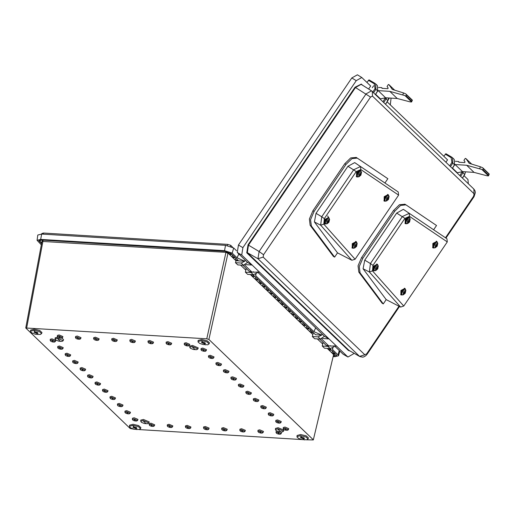 <?xml version="1.0" encoding="UTF-8"?>
<svg xmlns="http://www.w3.org/2000/svg" width="515" height="515" viewBox="0 0 515 515"><rect width="100%" height="100%" fill="white"/><g stroke="black" fill="none" stroke-linecap="round" stroke-linejoin="round"><path stroke-width="0.77" d="M333.321 355.974L336.701 355.408L335.291 353.708L332.574 353.541L333.623 354.687L313.3 439.945L306.708 439.842M301.693 439.533L139.198 429.555M134.183 429.246L130.166 428.454L25.75 327.984L206.805 338.793L225.93 252.382L228.769 253.786L231.48 253.953L230.54 253.052L225.255 251.333L41.38 240.042L38.883 240.666L40.119 242.198L41.786 242.301M34.145 329.201L30.63 330.134L30.52 331.222L33.964 330.308L39.398 331.57L41.612 333.578L41.96 332.542L39.694 330.488L34.145 329.201M300.586 434.557L297.071 435.49L296.962 436.578L300.406 435.664L305.839 436.926L308.054 438.935L308.401 437.898L306.135 435.844L300.586 434.557M278.094 427.708L275.493 428.396L275.383 429.484L277.907 428.815L283.533 431.216L283.874 430.18L278.094 427.708M57.609 337.125L55.157 337.827L55.053 338.915L57.577 338.239L63.203 340.647L63.545 339.61L61.909 338.104M111.761 396.28L110.075 396.73L109.965 397.818L111.581 397.387L115.18 398.925L115.521 397.889L111.761 396.28M126.709 410.642L125.023 411.092L124.913 412.174L126.529 411.749L130.121 413.281L130.462 412.245L126.709 410.642M150.94 423.176L149.253 423.626L149.144 424.714L150.76 424.283L154.358 425.821L154.7 424.785L150.94 423.176M187.203 425.403L185.509 425.853L185.4 426.941L187.016 426.51L190.614 428.049L190.956 427.012L187.203 425.403M223.459 427.63L221.772 428.081L221.662 429.169L223.278 428.738L226.87 430.276L227.212 429.24L223.459 427.63M259.715 429.858L258.028 430.308L257.918 431.396L259.534 430.965L263.126 432.503L263.474 431.467L259.715 429.858M284.988 427.083L283.295 427.534L283.192 428.622L284.808 428.19L288.4 429.729L288.741 428.692L284.988 427.083M270.04 412.721L268.354 413.172L268.244 414.26L269.86 413.828L273.459 415.367L273.8 414.33L270.04 412.721M255.099 398.365L253.412 398.81L253.303 399.898L254.919 399.466L258.511 401.005L258.852 399.968L255.099 398.365M240.151 384.003L238.464 384.454L238.355 385.535L239.971 385.111L243.569 386.643L243.91 385.606L240.151 384.003M225.209 369.641L223.523 370.092L223.413 371.173L225.029 370.748L228.621 372.287L228.963 371.251L225.209 369.641M210.262 355.279L208.575 355.73L208.466 356.818L210.081 356.386L213.68 357.925L214.021 356.889L210.262 355.279M96.82 381.918L95.133 382.368L95.024 383.456L96.64 383.025L100.232 384.563L100.58 383.527L96.82 381.918M81.879 367.562L80.186 368.006L80.083 369.094L81.698 368.663L85.29 370.201L85.632 369.165L81.879 367.562M66.931 353.2L65.244 353.651L65.135 354.732L66.75 354.307L70.343 355.839L70.69 354.803L66.931 353.2M167.903 341.632L166.216 342.082L166.107 343.164L167.723 342.739L171.315 344.271L171.662 343.235L167.903 341.632M131.647 339.404L129.96 339.855L129.851 340.936L131.467 340.512L135.059 342.044L135.4 341.014L131.647 339.404M59.457 346.016L57.77 346.466L57.661 347.554L59.277 347.123L62.875 348.661L63.216 347.625L59.457 346.016M95.384 337.177L93.698 337.628L93.588 338.716L95.204 338.284L98.803 339.823L99.144 338.786L95.384 337.177M59.128 334.95L57.442 335.4L57.332 336.488L58.948 336.057L62.54 337.595L62.888 336.559L59.128 334.95M313.3 439.945L333.855 353.618M42.23 240.093L41.953 241.387L225.93 252.382L228.01 253.058L208.89 339.469L313.184 439.694M208.89 339.469L206.805 338.793M77.256 336.063L75.57 336.514L75.46 337.602L77.076 337.171L80.675 338.709L81.016 337.673L77.256 336.063M51.989 338.838L50.303 339.288L50.193 340.37L51.809 339.945L55.401 341.477L55.742 340.447L51.989 338.838M113.519 338.291L111.826 338.741L111.723 339.823L113.339 339.398L116.931 340.936L117.272 339.9L113.519 338.291M149.775 340.518L148.088 340.969L147.979 342.05L149.595 341.625L153.187 343.157L153.528 342.127L149.775 340.518M186.031 342.745L184.344 343.196L184.235 344.277L185.851 343.853L189.443 345.385L189.79 344.348L186.031 342.745M74.405 360.378L72.718 360.828L72.609 361.916L74.224 361.485L77.817 363.024L78.158 361.987L74.405 360.378M89.346 374.74L87.659 375.19L87.55 376.272L89.166 375.847L92.764 377.379L93.106 376.343L89.346 374.74M202.794 348.101L201.107 348.552L200.998 349.634L202.614 349.209L206.206 350.741L206.547 349.704L202.794 348.101M217.736 362.463L216.049 362.908L215.94 363.996L217.555 363.564L221.147 365.103L221.495 364.066L217.736 362.463M232.683 376.826L230.99 377.27L230.887 378.358L232.503 377.926L236.095 379.465L236.436 378.428L232.683 376.826M247.625 391.181L245.938 391.632L245.829 392.72L247.445 392.288L251.037 393.827L251.384 392.791L247.625 391.181M262.573 405.543L260.88 405.994L260.77 407.075L262.386 406.65L265.985 408.183L266.326 407.153L262.573 405.543M277.514 419.905L275.828 420.356L275.718 421.437L277.334 421.013L280.926 422.545L281.267 421.508L277.514 419.905M276.793 431.016L276.156 431.422L276.046 432.51L277.662 432.079L281.254 433.617L281.312 432.04M241.587 428.744L239.9 429.195L239.79 430.283L241.406 429.851L244.998 431.39L245.34 430.353L241.587 428.744M205.331 426.517L203.637 426.967L203.534 428.055L205.15 427.624L208.742 429.162L209.084 428.126L205.331 426.517M169.068 424.289L167.381 424.74L167.272 425.828L168.888 425.396L172.486 426.935L172.828 425.899L169.068 424.289M134.183 417.82L132.49 418.27L132.387 419.358L134.003 418.927L137.595 420.465L137.936 419.429L134.183 417.82M119.235 403.464L117.549 403.908L117.439 404.996L119.055 404.565L122.647 406.103L122.995 405.067L119.235 403.464M104.294 389.102L102.607 389.552L102.498 390.634L104.114 390.203L107.706 391.741L108.047 390.705L104.294 389.102M192.449 345.411L189.848 346.099L189.739 347.187L192.269 346.511L197.889 348.919L198.23 347.882L192.449 345.411M143.402 419.435L140.801 420.124L140.692 421.212L143.221 420.543L148.848 422.944L149.189 421.907L143.402 419.435M201.655 339.494L198.14 340.428L198.03 341.509L201.474 340.595L206.908 341.857L209.122 343.872L209.47 342.835L207.204 340.776L201.655 339.494M133.076 424.27L129.561 425.203L129.452 426.291L132.889 425.377L138.329 426.632L140.543 428.647L140.885 427.611L138.625 425.557L133.076 424.27M41.683 242.842L40.73 242.784L41.548 243.569M41.309 244.831L37.086 240.325L40.698 239.385L224.566 250.676L232.194 253.148L237.061 257.822L244.741 261.24L235.967 260.706L235.374 260.133L238.084 260.3L235.387 257.712L232.677 257.545L232.072 256.959L234.782 257.127L232.085 254.539L229.375 254.371L228.769 253.786L229.104 252.208M37.086 240.325L37.807 235.04L41.657 234.035L225.531 245.333L233.655 247.966L236.546 250.741M243.466 265.225L237.788 264.877L235.51 262.689L241.187 263.036L243.466 265.225L247.567 262.405M253.509 271.804L251.056 272.519L245.378 272.171L246.202 268.457M245.378 272.171L247.657 274.36L253.335 274.707L257.011 273.034L257.449 271.901M330.373 345.668L327.92 346.389L322.248 346.035L323.066 342.321M322.248 346.035L324.521 348.224L330.199 348.571L333.875 346.898L334.312 345.765M322.139 334.068L321.605 335.104L315.541 334.731L313.262 332.536L310.545 332.375L312.83 334.57L312.373 336.553L314.652 338.741L320.33 339.089L324.431 336.269M321.605 335.104L318.051 336.9L312.373 336.553M238.812 253.992L237.061 257.822M332.478 347.966L332.626 349.659L338.059 354.88L338.477 355.826L334.885 356.689L333.173 356.58M333.875 346.898L333.533 347.052M332.574 353.541L331.969 352.955L334.679 353.123L331.641 350.206L328.93 350.039L328.325 349.453L331.036 349.621L329.928 348.558M315.676 327.855L313.925 331.686L321.482 334.988M255.614 274.102L255.755 275.789L256 273.832M255.755 275.789L313.925 331.686M310.545 332.375L309.94 331.789L312.65 331.956L309.612 329.04L306.901 328.873L306.296 328.287L309.006 328.454L305.968 325.538L303.258 325.371L302.653 324.785L305.363 324.952L302.324 322.036L299.614 321.869L299.009 321.283L301.719 321.45L298.681 318.534L295.971 318.367L295.365 317.781L298.076 317.948L295.037 315.032L292.327 314.865L291.722 314.279L294.432 314.446L291.393 311.53L288.683 311.363L288.078 310.777L290.788 310.944L287.75 308.028L285.04 307.861L284.435 307.275L287.145 307.442L284.106 304.526L281.396 304.359L280.791 303.773L283.501 303.94L280.463 301.024L277.752 300.857L277.147 300.271L279.857 300.438L276.819 297.522L274.109 297.355L273.504 296.769L276.214 296.936L273.175 294.02L270.465 293.853L269.854 293.267L272.57 293.434L269.532 290.518L266.822 290.351L266.21 289.765L268.92 289.932L265.888 287.016L263.178 286.849L262.566 286.269L265.276 286.43L262.244 283.514L259.534 283.347L258.923 282.767L261.633 282.928L258.601 280.012L255.891 279.845L255.279 279.265L257.989 279.426L254.957 276.51L252.247 276.343L251.635 275.763L254.346 275.931L253.065 274.695M257.011 273.034L256.67 273.188M328.93 350.039L331.969 352.955L332.4 350.934M327.218 348.391L328.325 349.453L328.538 348.475M317.349 338.909L322.699 344.052M306.901 328.873L309.94 331.789L310.371 329.761M303.258 325.371L306.296 328.287L306.728 326.259M299.614 321.869L302.653 324.785L303.084 322.763M295.971 318.367L299.009 321.283L299.44 319.261M292.327 314.865L295.365 317.781L295.797 315.759M288.683 311.363L291.722 314.279L292.153 312.257M285.04 307.861L288.078 310.777L288.509 308.755M281.396 304.359L284.435 307.275L284.866 305.253M277.752 300.857L280.791 303.773L281.222 301.751M274.109 297.355L277.147 300.271L277.572 298.249M270.465 293.853L273.504 296.769L273.928 294.747M266.822 290.351L269.854 293.267L270.285 291.245M263.178 286.849L266.21 289.765L266.641 287.743M259.534 283.347L262.566 286.269L262.998 284.241M255.891 279.845L258.923 282.767L259.354 280.739M252.247 276.343L255.279 279.265L255.71 277.237M250.354 274.527L251.635 275.763L251.88 274.624M240.486 265.045L245.835 270.188M235.51 262.689L235.967 260.706M232.677 257.545L235.374 260.133L235.806 258.112M229.375 254.371L232.072 256.959L232.503 254.938M332.626 349.659L332.87 347.696M41.715 234.042L41.927 233.469L43.492 233.057L227.617 244.361L230.688 245.359L232.658 247.251M43.492 233.057L43.183 234.132M25.75 327.984L41.953 241.393L42.938 241.142L26.735 327.733M40.582 240.029L40.119 242.198M312.83 334.57L313.262 332.542M244.741 261.24L241.187 263.036M245.275 260.204L244.619 261.124M303.219 438.78L300.445 437.615L301.681 437.306L304.455 438.465L303.219 438.78M304.462 438.452L303.219 438.748L300.445 437.602M204.288 343.711L201.513 342.546L202.756 342.237L205.524 343.402L204.288 343.711M205.53 343.383L204.294 343.679L201.513 342.533M36.777 333.417L34.003 332.259L35.239 331.95L38.013 333.108L36.777 333.417M38.02 333.096L36.777 333.392L34.003 332.246M135.703 428.486L132.934 427.328L134.17 427.012L136.945 428.177L135.703 428.486M136.945 428.165L135.709 428.461L132.934 427.308M202.813 342.263L205.292 343.106L204.236 343.627L201.841 342.372L202.813 342.263M205.157 342.977L204.178 343.312L202.022 342.308M205.131 343.132L201.983 342.462M204.867 342.797L202.356 342.263M204.635 342.687L202.614 342.256M301.745 437.332L304.223 438.175L303.161 438.696L300.773 437.441L301.745 437.332M304.088 438.046L303.11 438.374L300.953 437.377M304.062 438.201L300.915 437.531M303.799 437.866L301.288 437.332M303.567 437.756L301.545 437.325M35.303 331.975L37.782 332.812L36.72 333.34L34.331 332.085L35.303 331.975M37.647 332.684L36.668 333.018L34.511 332.021M37.621 332.844L34.473 332.175M37.357 332.51L34.846 331.975M37.125 332.394L35.104 331.969M134.235 427.044L136.713 427.881L135.651 428.403L133.263 427.147L134.235 427.044M136.578 427.753L135.6 428.087L133.443 427.09M136.552 427.914L133.404 427.244M136.288 427.572L133.778 427.044M136.057 427.463L134.035 427.038M372.306 87.743L373.626 85.799L372.306 87.743M372.3 87.762L373.639 85.786L372.3 87.762M388.259 99.994L389.276 98.005M445.945 162.225L447.548 159.869L387.151 101.835M368.624 89.037L370.678 86.005L361.82 77.54L356.271 80.649L242.906 247.664L241.747 255.047L347.612 356.773L347.94 357.017L353.438 353.876L353.902 353.193M468.315 183.72L467.955 179.484L464.021 175.699M322.602 338.49L329.027 338.915L324.527 336.366L257.307 271.766M334.177 345.629L343.112 354.223L347.94 357.017M245.732 264.626L252.163 265.051L247.664 262.495L237.254 252.492L238.426 244.986L351.79 77.977L357.436 74.81L361.82 77.54M366.912 82.381L369.062 79.864L374.926 83.353M443.776 156.245L445.926 153.728L451.79 157.217M391.085 98.12L390.293 104.854M259.669 272.268L251.97 272.087L249.279 271.418L242.797 265.186M319.661 339.05L326.149 345.282L328.84 345.951L336.54 346.132M321.553 338.954L328.84 345.951M244.689 265.09L251.97 272.087M455.305 161.285L458.511 161.491L458.852 162.219L464.659 162.592L465.058 161.974L463.964 160.377L465.27 158.343L466.049 158.768L469.165 163.307L480.45 166.809L482.69 167.787L483.385 168.74L482.948 169.776L466.642 165.251L455.086 164.51L454.204 165.508M482.948 169.776L488.478 175.087L488.497 175.853L487.1 175.795L474.07 172.39L462.509 171.649L457.326 172.77L452.524 168.154M462.509 171.649L455.086 164.51M459.303 162.251L458.511 161.491M488.478 175.087L489.25 174.044L488.516 175.815M474.07 172.39L466.642 165.251M378.435 87.408L381.634 87.608L381.976 88.342L387.776 88.715L388.181 88.091L387.08 86.494L388.387 84.466L389.166 84.891L392.282 89.43L403.567 92.925L405.807 93.904L406.502 94.857L406.071 95.899L389.765 91.374L378.203 90.634L377.379 91.586M406.071 95.899L411.594 101.21L411.614 101.97L410.223 101.912L397.187 98.507L385.626 97.766L380.45 98.893L375.654 94.29M385.626 97.766L378.203 90.634M382.426 88.374L381.634 87.608M411.594 101.21L412.354 100.2M397.187 98.507L389.765 91.374M403.496 294.735L400.882 294.87L400.94 290.46L404.919 288.406L405.833 290.254M435.42 247.702L432.8 247.837L432.864 243.434L436.842 241.381L437.756 243.222M375.899 270.504L373.278 270.639L373.343 266.236L377.315 264.182L378.235 266.023M407.88 223.439L405.202 223.613L405.266 219.21L409.238 217.156L410.152 218.997M404.906 204.255L399.428 204.719L393.518 210.513L361.594 257.545L358.047 265.798L358.846 272.113L382.104 303.187L383.308 303.901L386.211 299.633L363.101 268.759L364.729 260.114L396.653 213.088L403.406 209.373L446.936 238.786L447.31 241.915L409.502 216.39L404.932 218.36L373.008 265.386L372.493 270.916L403.786 306.039L447.31 241.915M403.786 306.039L400.599 307.049L386.211 299.633M400.599 307.049L369.371 271.997L370.44 263.558L364.729 260.114M373.008 265.386L370.44 263.558L402.363 216.532L409.206 213.313L409.502 216.39M433.643 229.754L436.54 225.486L405.955 204.867L400.631 205.44L394.722 211.234L362.798 258.26L359.251 266.513L360.049 272.828L383.308 303.901M363.101 268.759L369.371 271.997L372.493 270.916M354.803 247.94L352.189 248.076L352.247 243.672L356.226 241.619L357.14 243.46M386.726 200.914L384.106 201.05L384.171 196.64L388.149 194.586L389.063 196.434M327.263 223.671L324.585 223.851L324.65 219.442L328.86 217.555M359.122 176.684L356.509 176.819L356.573 172.416L360.545 170.362L361.466 172.203M356.213 157.461L350.734 157.931L344.825 163.725L312.901 210.751L309.354 219.004L310.152 225.319L333.411 256.399L334.615 257.114L337.518 252.846L314.408 221.965L316.036 213.319L347.96 166.293L354.713 162.579L398.243 191.998L398.616 195.127L360.809 169.596L356.238 171.566L324.315 218.592L323.8 224.122L355.093 259.245L398.616 195.127M355.093 259.245L351.906 260.262L337.518 252.846M351.906 260.262L320.678 225.209L321.746 216.77L316.036 213.319M324.315 218.592L321.746 216.77L353.67 169.738L360.513 166.519L360.809 169.596M384.95 182.96L387.847 178.692L357.262 158.079L351.938 158.646L346.029 164.44L314.105 211.465L310.558 219.718L311.356 226.034L334.615 257.114M314.408 221.965L320.678 225.209L323.8 224.122M327.669 215.927L328.467 217.291M374.057 270.523L374.321 266.731L377.424 264.858M373.568 269.854L374.212 266.667L376.6 264.749M375.757 270.562L374.952 267.111L378.274 266.332M376.761 268.824L376.072 268.296L376.497 267.613L377.257 268.025L377.649 266.925L377.984 267.15L377.669 268.894L376.285 269.911L375.95 269.686L376.761 268.824L376.15 268.193M376.517 267.832L377.862 268.54M376.993 268.244L376.774 268.592L377.437 269.223M376.774 268.592L377.16 269.094M376.002 269.641L376.285 269.911M376.394 267.8L377.257 268.025M377.624 267.028L377.984 267.15M376.478 267.897L377.649 268.296M326.111 223.974L324.946 223.954L325.454 219.442L328.725 217.594L329.297 218.605M433.579 247.721L433.997 243.685L436.945 242.056M433.089 247.052L433.881 243.627L436.121 241.947M435.278 247.767L434.615 244.084L437.795 243.531M437.164 245.539L436.868 246.531L435.735 247.097L435.433 246.807L436.289 245.977L435.658 245.365L436.108 244.702L436.81 245.204L437.248 244.136L437.164 245.539L435.993 245.114L437.319 245.867M435.928 244.992L436.81 245.204M437.196 244.297L437.544 244.425M436.45 245.552L436.224 245.893L436.868 246.531M436.224 245.893L436.636 246.318M435.433 246.807L435.735 247.097M435.664 245.359L436.289 245.977M401.661 294.747L402.08 290.711L405.028 289.082M401.166 294.078L401.964 290.66L404.198 288.973M403.361 294.792L402.698 291.117L405.878 290.557M405.241 292.565L404.951 293.556L403.812 294.123L403.509 293.833L404.365 293.003L403.734 292.391L404.185 291.735L404.893 292.23L405.324 291.162L405.241 292.565L404.075 292.14L405.395 292.9M404.011 292.018L404.893 292.23M405.273 291.329L405.627 291.451M404.533 292.578L404.301 292.919L404.951 293.556M404.301 292.919L404.719 293.344M403.515 293.833L403.812 294.123M403.741 292.385L404.365 293.003M358.034 176.941L356.869 176.922L357.378 172.416L360.648 170.562L361.221 171.579M385.632 201.172L384.467 201.153L384.975 196.646L388.252 194.792L388.819 195.803M353.708 248.198L352.55 248.179L353.058 243.672L356.329 241.818L356.901 242.829M406.728 223.735L405.562 223.716L406.071 219.21L409.341 217.356L409.914 218.366M434.325 247.96L433.16 247.94L433.669 243.434L436.939 241.587L437.512 242.597M374.804 270.761L373.639 270.742L374.148 266.236L377.418 264.382L377.991 265.399M402.402 294.992L401.243 294.973L401.752 290.46L405.022 288.612L405.595 289.623M405.981 223.497L406.399 219.461L409.348 217.832M409.271 217.781L407.944 217.851L406.284 219.403L408.524 217.716M407.68 223.536L407.017 219.86L410.198 219.3M409.567 221.315L409.271 222.306L408.131 222.873L407.829 222.583L408.685 221.753L408.054 221.141L408.504 220.478L409.213 220.974L409.644 219.911L409.567 221.315L408.395 220.89L409.721 221.643M405.485 222.821L406.277 219.409M408.331 220.761L409.213 220.974M409.599 220.072L409.946 220.201M408.852 221.328L408.62 221.662L409.271 222.306M408.62 221.662L409.039 222.087M407.835 222.577L408.131 222.873M408.06 221.128L408.685 221.753M325.364 223.729L325.783 219.693L328.731 218.064M324.875 223.059L325.667 219.641L327.907 217.954M327.064 223.774L326.401 220.098L329.581 219.538M328.95 221.547L328.654 222.538L327.514 223.104L327.218 222.815L328.074 221.984L327.443 221.373L327.894 220.71L328.596 221.212L329.027 220.143L328.95 221.547L327.778 221.122L329.104 221.875M327.714 220.999L328.596 221.212M328.982 220.304L329.33 220.433M328.235 221.559L328.01 221.901L328.654 222.538M328.01 221.901L328.422 222.326M327.218 222.815L327.514 223.104M327.45 221.366L328.074 221.984M352.968 247.96L353.387 243.923L356.335 242.295M356.251 242.243L354.932 242.314L353.271 243.865L355.505 242.179M354.668 247.998L354.005 244.322L357.185 243.762M356.554 245.777L356.258 246.769L355.118 247.335L354.816 247.046L355.672 246.215L355.041 245.603L355.492 244.94L356.2 245.436L356.631 244.374L356.934 244.664L356.554 245.777L355.382 245.352L356.702 246.106M352.472 247.284L353.264 243.872M355.318 245.224L356.2 245.436M356.58 244.535L356.934 244.664M355.839 245.79L355.608 246.125L356.258 246.769M355.608 246.125L356.026 246.55M354.822 247.039L355.118 247.335M355.047 245.591L355.672 246.215M357.288 176.703L357.706 172.667L360.655 171.038M357.59 172.609L359.831 170.929M358.987 176.748L358.324 173.066L361.504 172.512M360.873 174.521L360.577 175.512L359.438 176.078L359.135 175.789L359.991 174.958L359.361 174.347L359.811 173.684L360.519 174.186L360.951 173.117L360.873 174.521L359.702 174.096L361.028 174.849M356.798 176.033L357.584 172.615L359.251 171.057L360.577 170.993M359.637 173.973L360.519 174.186M360.906 173.278L361.253 173.407M360.159 174.534L359.927 174.875L360.577 175.512M359.927 174.875L360.346 175.3M359.142 175.789L359.438 176.078M359.373 174.34L359.991 174.958M384.885 200.927L385.304 196.897L388.252 195.269M388.175 195.217L386.855 195.288L385.188 196.839L387.428 195.153M386.585 200.972L385.922 197.297L389.102 196.736M388.471 198.751L388.175 199.736L387.042 200.303L386.739 200.013L387.595 199.183L386.965 198.571L387.415 197.915L388.123 198.41L388.555 197.342L388.471 198.751L387.299 198.327L388.625 199.08M384.396 200.258L385.188 196.846M387.235 198.198L388.123 198.41M388.503 197.509L388.851 197.631M387.756 198.764L387.531 199.099L388.175 199.736M387.531 199.099L387.943 199.524M386.746 200.013L387.042 200.303M386.971 198.565L387.595 199.183M253.335 274.707L251.056 272.519M330.199 348.571L327.92 346.389M320.33 339.089L318.051 336.9M232.194 253.148L233.655 247.966M338.059 354.88L339.282 350.541M224.566 250.676L225.531 245.333M40.698 239.385L41.657 234.035M230.688 245.359L230.617 246.357M227.617 244.361L227.282 245.533M333.688 353.612L333.508 354.436M334.705 353.67L334.203 356.032M228.254 251.899L228.01 253.058M226.13 251.423L225.93 252.382M43.151 240.151L42.938 241.142M39.41 240.215L39.179 241.297M59.025 336.54L60.718 338.162L59.025 336.54M77.153 337.653L78.847 339.276L77.153 337.653M95.288 338.767L96.974 340.389L95.288 338.767M51.886 340.428L53.573 342.05L51.886 340.428M59.36 347.606L61.047 349.228L59.36 347.606M113.416 339.881L115.103 341.503L113.416 339.881M131.544 340.994L133.231 342.617L131.544 340.994M149.672 342.108L151.359 343.73L149.672 342.108M167.8 343.222L169.487 344.844L167.8 343.222M185.928 344.335L187.621 345.958L185.928 344.335M66.828 354.79L68.521 356.412L66.828 354.79M74.302 361.968L75.988 363.59L74.302 361.968M81.776 369.152L83.462 370.774L81.776 369.152M89.243 376.33L90.936 377.952L89.243 376.33M96.717 383.508L98.41 385.13L96.717 383.508M202.691 349.691L204.378 351.314L202.691 349.691M210.165 356.869L211.852 358.492L210.165 356.869M217.633 364.053L219.326 365.676L217.633 364.053M225.107 371.231L226.793 372.854L225.107 371.231M232.58 378.409L234.267 380.031L232.58 378.409M240.054 385.593L241.741 387.216L240.054 385.593M247.522 392.771L249.215 394.393L247.522 392.771M254.996 399.955L256.682 401.578L254.996 399.955M262.47 407.133L264.156 408.756L262.47 407.133M269.937 414.311L271.63 415.933L269.937 414.311M277.411 421.495L279.098 423.118L277.411 421.495M284.885 428.673L286.572 430.295L284.885 428.673M277.74 432.561L279.433 434.184L277.74 432.561M259.611 431.448L261.305 433.07L259.611 431.448M241.484 430.334L243.17 431.956L241.484 430.334M223.356 429.22L225.042 430.843L223.356 429.22M205.228 428.107L206.914 429.729L205.228 428.107M187.1 426.993L188.786 428.615L187.1 426.993M168.972 425.879L170.658 427.502L168.972 425.879M150.837 424.766L152.53 426.388L150.837 424.766M134.08 419.41L135.767 421.032L134.08 419.41M126.606 412.232L128.293 413.854L126.606 412.232M119.132 405.054L120.825 406.676L119.132 405.054M111.665 397.87L113.352 399.492L111.665 397.87M104.191 390.692L105.878 392.314L104.191 390.692M57.654 338.722L60.467 341.426L57.654 338.722M192.346 347.001L195.159 349.698L192.346 347.001M277.991 429.298L280.804 432.001L277.991 429.298M143.299 421.025L146.112 423.729L143.299 421.025M300.483 436.147L304.417 439.932L300.483 436.147M201.552 341.085L205.485 344.863L201.552 341.085M34.042 330.791L37.975 334.576L34.042 330.791M132.973 425.86L136.906 429.645L132.973 425.86M349.955 350.953L348.385 350.457L246.775 252.814L248.024 244.837L355.028 87.202L361.318 84.067L362.573 85.271M347.612 356.773L343.112 354.223M241.747 255.047L237.254 252.492M242.906 247.664L238.426 244.986M356.271 80.649L351.79 77.977M445.449 237.776L473.691 196.176L474.064 193.775L372.454 96.138L370.562 97.078L263.558 254.713L263.184 257.114L364.794 354.758L359.567 356.348L257.957 258.704L259.084 251.5L248.475 245.159L247.297 252.659L348.906 350.297L359.882 356.586L348.906 350.297L348.385 350.457M263.184 257.114L257.957 258.704L247.297 252.659L246.775 252.814M263.558 254.713L259.084 251.5L366.081 93.859L371.502 90.827L361.112 84.363L355.472 87.524L248.475 245.159L248.024 244.837M370.562 97.078L355.028 87.202M364.794 354.758L366.686 353.811L398.99 306.219M371.766 91.033L372.261 91.413L372.454 96.138M371.502 90.827L473.871 189.057L474.064 193.775M473.871 189.057L475.023 190.814L475.351 192.584L474.038 196.672L473.691 196.176M359.882 356.586L362.715 357.159L363.757 356.927L365.792 355.73L367.041 354.307L366.686 353.811M382.954 101.687L384.892 98.642M459.818 175.551L461.717 172.57M372.841 91.973L375.023 88.548L377.701 90.872L377.398 85.567L375.635 83.881L375.944 89.179L373.658 92.758M375.422 94.451L377.649 90.949M375.023 88.548L374.251 83.778L368.341 80.269M375.01 83.398L375.635 83.881L375.01 83.398M385.529 104.165L387.814 100.586L386.05 98.893L383.772 102.472M386.572 97.831L386.05 98.893L385.22 98.314M385.613 104.249L387.885 100.689L388.606 97.959M462.399 178.029L464.678 174.45L462.921 172.757L460.635 176.336M463.436 171.707L462.921 172.757L462.103 172.19M462.483 178.113L464.749 174.553L465.47 171.836M449.704 165.836L451.887 162.412L454.571 164.736L454.262 159.431L452.498 157.745L452.807 163.043L450.522 166.622M452.286 168.315L454.513 164.813M451.887 162.412L451.114 157.642L445.211 154.133M451.874 157.262L452.498 157.745L451.874 157.262M374.251 83.778L374.972 83.372L369.062 79.864M388.664 97.966L387.763 100.67M451.114 157.642L451.835 157.236L445.926 153.728M465.528 171.843L464.627 174.534M361.285 84.473L361.318 84.067M471.534 164.04L466.049 158.768M488.909 174.051L483.385 168.74M480.45 166.809L479.677 168.656M488.497 175.853L481.95 169.557M394.657 90.164L389.166 84.891M412.032 100.168L406.502 94.857M403.567 92.925L402.794 94.779M411.614 101.97L405.067 95.681M446.936 238.786L403.406 209.373M404.932 218.36L396.653 213.088M394.722 211.234L393.518 210.513M362.798 258.26L361.594 257.545M360.049 272.828L358.846 272.113M398.243 191.998L354.713 162.579M356.238 171.566L347.96 166.293M346.029 164.44L344.825 163.725M314.105 211.465L312.901 210.751M311.356 226.034L310.152 225.319M338.477 355.826L339.855 351.088M57.332 336.488L57.989 337.415L59.727 338.046L61.568 338.175L62.54 337.595M75.46 337.602L76.117 338.529L77.855 339.16L79.696 339.288L80.675 338.709M93.588 338.716L94.245 339.643L95.983 340.273L97.824 340.402L98.803 339.823M50.193 340.37L50.85 341.303L52.582 341.934L54.423 342.063L55.401 341.477M57.661 347.554L58.317 348.481L60.055 349.112L61.897 349.241L62.875 348.661M111.723 339.823L112.379 340.756L114.111 341.387L115.952 341.516L116.931 340.936M129.851 340.936L130.507 341.87L132.239 342.501L134.08 342.63L135.059 342.044M147.979 342.05L148.635 342.984L150.374 343.614L152.208 343.743L153.187 343.157M166.107 343.164L166.763 344.097L168.502 344.728L170.336 344.857L171.315 344.271M184.235 344.277L184.891 345.211L186.63 345.835L188.464 345.971L189.443 345.385M65.135 354.732L65.791 355.659L67.529 356.29L69.371 356.425L70.343 355.839M72.609 361.916L73.265 362.843L75.003 363.474L76.838 363.603L77.817 363.024M80.083 369.094L80.733 370.021L82.471 370.652L84.312 370.781L85.29 370.201M87.55 376.272L88.207 377.205L89.945 377.836L91.786 377.965L92.764 377.379M95.024 383.456L95.681 384.383L97.419 385.014L99.253 385.143L100.232 384.563M200.998 349.634L201.655 350.567L203.386 351.191L205.228 351.327L206.206 350.741M208.466 356.818L209.122 357.745L210.86 358.376L212.701 358.504L213.68 357.925M215.94 363.996L216.596 364.923L218.334 365.553L220.175 365.682L221.147 365.103M223.413 371.173L224.07 372.107L225.808 372.738L227.643 372.866L228.621 372.287M230.887 378.358L231.544 379.285L233.276 379.916L235.117 380.044L236.095 379.465M238.355 385.535L239.012 386.462L240.75 387.093L242.591 387.228L243.569 386.643M245.829 392.72L246.485 393.647L248.224 394.278L250.058 394.406L251.037 393.827M253.303 399.898L253.959 400.825L255.691 401.455L257.532 401.584L258.511 401.005M260.77 407.075L261.427 408.009L263.165 408.64L265.006 408.768L265.985 408.183M268.244 414.26L268.901 415.187L270.639 415.817L272.48 415.946L273.459 415.367M275.718 421.437L276.375 422.364L278.113 422.995L279.948 423.13L280.926 422.545M283.192 428.622L283.849 429.549L285.58 430.18L287.422 430.308L288.4 429.729M276.046 432.51L276.703 433.437L278.441 434.068L280.282 434.197L281.254 433.617M257.918 431.396L258.575 432.323L260.313 432.954L262.148 433.083L263.126 432.503M239.79 430.283L240.447 431.21L242.185 431.84L244.02 431.969L244.998 431.39M221.662 429.169L222.319 430.096L224.051 430.727L225.892 430.855L226.87 430.276M203.534 428.055L204.191 428.982L205.923 429.613L207.764 429.742L208.742 429.162M185.4 426.941L186.057 427.868L187.795 428.499L189.636 428.628L190.614 428.049M167.272 425.828L167.929 426.755L169.667 427.386L171.508 427.514L172.486 426.935M149.144 424.714L149.801 425.641L151.539 426.272L153.38 426.401L154.358 425.821M132.387 419.358L133.044 420.285L134.776 420.916L136.617 421.045L137.595 420.465M124.913 412.174L125.57 413.107L127.308 413.732L129.143 413.867L130.121 413.281M117.439 404.996L118.096 405.923L119.834 406.554L121.675 406.683L122.647 406.103M109.965 397.818L110.622 398.745L112.36 399.376L114.201 399.505L115.18 398.925M102.498 390.634L103.155 391.561L104.886 392.192L106.727 392.327L107.706 391.741M55.053 338.915L55.781 340.048L58.826 341.22L62.077 341.387L63.203 340.647M189.739 347.187L190.473 348.32L193.511 349.492L196.762 349.659L197.889 348.919M275.383 429.484L276.117 430.624L279.156 431.789L282.407 431.956L283.533 431.216M140.692 421.212L141.425 422.352L144.464 423.517L147.721 423.684L148.848 422.944M296.962 436.578L297.142 437.267L298.809 438.535L302.118 439.63L306.766 439.829L308.054 438.935M198.03 341.509L198.217 342.198L199.878 343.473L203.187 344.561L207.835 344.76L209.122 343.872M30.52 331.222L30.7 331.911L32.368 333.179L35.677 334.274L40.325 334.473L41.612 333.578M129.452 426.291L129.632 426.974L131.299 428.248L134.602 429.343L139.256 429.542L140.543 428.647M367.041 354.307L399.505 306.483M445.919 238.097L474.038 196.672M375.499 94.528L377.772 90.968L377.398 85.567M452.37 168.392L454.636 164.839L454.262 159.431M471.579 164.06L465.921 158.62M489.25 174.044L482.922 167.961M394.696 90.177L389.044 84.743M411.633 101.931L412.367 100.168L406.039 94.084M405.955 204.867L404.751 204.152M357.262 158.079L356.058 157.365M373.98 270.478L373.42 268.824L374.205 266.667L375.615 265.116L377.347 264.813M375.699 270.587L373.935 270.439M378.268 266.236L377.682 268.92L375.673 270.6M378.268 266.268L377.289 264.787M324.36 223.6L324.946 223.954M328.042 217.182L328.725 217.594M436.868 242.011L435.548 242.076L433.881 243.634L432.941 246.022L433.501 247.676M437.795 243.466L436.817 241.986M437.789 243.434L437.106 246.273L435.194 247.805M435.227 247.792L433.456 247.638M404.945 289.037L403.625 289.108L401.958 290.66L401.024 293.048L401.578 294.702M405.872 290.492L404.893 289.012M405.865 290.46L405.183 293.299L403.271 294.831M403.303 294.818L401.533 294.664M356.277 176.574L356.869 176.922M359.966 170.156L360.648 170.562M383.881 200.799L384.467 201.153M387.563 194.387L388.252 194.792M351.957 247.831L352.55 248.179M355.64 241.413L356.329 241.818M404.97 223.368L405.562 223.716M408.659 216.95L409.341 217.356M432.574 247.593L433.16 247.94M436.257 241.174L436.939 241.587M373.053 270.394L373.639 270.742M376.735 263.976L377.418 264.382M400.651 294.619L401.243 294.973M404.333 288.2L405.022 288.612M410.191 219.242L409.213 217.761M410.185 219.21L409.509 222.042L407.59 223.574M407.623 223.561L405.852 223.413M405.904 223.446L405.344 221.798L406.277 219.403M328.654 218.019L327.328 218.09L325.667 219.641L324.727 222.029L325.287 223.684M329.574 219.474L328.596 217.993M329.574 219.442L328.892 222.28L326.98 223.813M327.012 223.8L325.242 223.645M357.178 243.704L356.2 242.224M357.172 243.672L356.496 246.505L354.577 248.037M354.61 248.024L352.839 247.876M352.884 247.908L352.331 246.26L353.264 243.865M361.498 172.448L360.519 170.967M361.498 172.416L360.815 175.255L358.897 176.78M358.929 176.774L357.159 176.619M357.21 176.658L356.65 175.003L357.584 172.615M389.102 196.679L388.123 195.191M389.095 196.64L388.413 199.479L386.501 201.011M386.533 200.998L384.763 200.85M384.808 200.882L384.248 199.228L385.188 196.839"/></g></svg>
